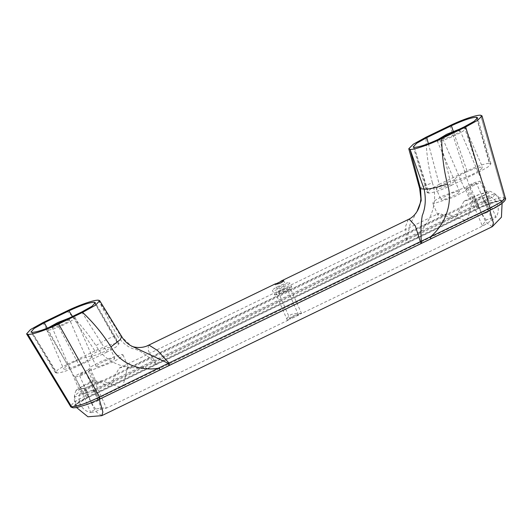 <?xml version="1.0" encoding="UTF-8"?>
<svg xmlns="http://www.w3.org/2000/svg" width="532" height="532" viewBox="0 0 532 532"><rect width="100%" height="100%" fill="white"/><g stroke="black" fill="none" stroke-linecap="round" stroke-linejoin="round"><path stroke-width="0.4" stroke-dasharray="2.66 2" d="M437.836 139.61L437.164 140.834L437.916 141.173C441.261 141.066 447.033 139.151 455.239 135.427L463.186 131.072L465.666 128.438L464.915 128.099L459.462 129.156M465.36 172.508L456.622 177.236L454.135 179.869L454.887 180.202C458.232 180.102 464.004 178.187 472.21 174.463L480.157 170.107L482.644 167.474L481.892 167.134C478.82 167.181 473.314 168.977 465.36 172.508M48.339 327.772L46.643 329.84L47.395 330.179C50.739 330.073 56.518 328.158 64.724 324.44L72.665 320.078L75.152 317.451L74.4 317.112L68.947 318.169M74.839 361.514L66.101 366.242L63.621 368.876L64.372 369.215C67.717 369.108 73.489 367.193 81.695 363.476L89.642 359.113L92.122 356.48L91.371 356.147C88.305 356.194 82.793 357.983 74.839 361.514M276.992 288.617L282.246 286.888C284.866 285.604 285.884 284.839 285.298 284.6L279.799 286.442C277.332 287.679 276.394 288.404 276.992 288.617L274.884 284.208M283.656 280.397L285.298 284.6M274.718 294.967C276.78 294.901 280.331 293.724 285.385 291.436C290.532 288.889 292.514 287.386 291.337 286.921C289.448 286.954 286.063 288.058 281.162 290.226C275.716 292.866 273.568 294.442 274.718 294.967L272.371 290.419L272.836 290.632C274.891 290.565 278.449 289.388 283.496 287.094C288.643 284.553 290.632 283.051 289.455 282.585C287.566 282.618 284.174 283.716 279.28 285.89C273.827 288.53 271.679 290.106 272.836 290.632M291.337 286.921L291.802 287.134L289.455 282.585M96.265 382.249L88.166 386.824L79.461 389.471L79.002 389.264L82.606 386.392L93.067 381.976L94.37 380.101L109.133 386.372L111.088 385.421C113.708 378.452 116.442 372.653 119.294 368.038L125.379 366.468L128.165 366.761L126.875 368.683C126.357 373.497 124.914 379.402 122.533 386.392L120.578 387.343L101.951 380.746L96.265 382.249L91.078 370.325L91.358 369.707L69.672 319.832L60.123 322.439M93.067 381.976L87.88 370.053L91.358 369.707M56.206 324.334L52.129 327.459L52.588 327.665C54.051 327.705 56.957 326.828 61.293 325.019L66.32 322.558C69.393 320.763 70.357 319.785 69.207 319.626M467.808 187.982L472.995 199.912L483.009 195.743L486.64 193.389L487.059 192.624L486.6 192.418L477.975 195.031L469.796 199.64L464.609 187.716L464.33 188.328L467.808 187.982L464.084 191.62L453.583 197.186L433.633 203.616L432.709 203.197L435.07 200.444L442.238 196.222L464.609 187.716M446.627 135.374L442.644 138.446L443.109 138.659C446.135 138.367 450.478 136.797 456.137 133.938L459.761 131.584L459.721 130.613L450.644 133.426M487.059 192.624L460.187 130.819L459.721 130.613M459.083 191.301C456.649 191.42 452.672 192.77 447.133 195.35C442.052 197.931 440.144 199.427 441.427 199.846C444.26 199.626 448.576 198.11 454.368 195.297C458.803 192.936 460.373 191.606 459.083 191.301L459.575 191.52L454.86 180.674L454.368 180.454C455.658 180.76 454.089 182.097 449.653 184.458C443.861 187.271 439.545 188.787 436.712 189L436.22 188.78L440.935 199.626L441.427 199.846M436.712 189C435.435 188.581 437.337 187.084 442.418 184.511C447.957 181.931 451.941 180.581 454.368 180.454M96.605 366.734C98.792 366.668 102.57 365.418 107.936 362.984C113.402 360.284 115.51 358.688 114.26 358.189C112.259 358.222 108.654 359.393 103.454 361.7C97.662 364.5 95.381 366.182 96.605 366.734L96.119 366.515L91.404 355.675L91.89 355.895C94.078 355.822 97.855 354.571 103.221 352.137C108.688 349.438 110.802 347.842 109.545 347.349C107.544 347.383 103.94 348.553 98.739 350.861C92.947 353.66 90.666 355.336 91.89 355.895M114.26 358.189L114.752 358.408L110.038 347.569L109.545 347.349M505.327 197.977L504.143 197.405C498.491 197.638 489.094 200.73 475.954 206.682L85.22 395.795L73.948 402.292L70.47 406.302M42.866 322.638L86.856 397.963L477.583 208.85C489.374 203.357 497.806 200.498 502.9 200.271L502.913 200.278C505.713 201.156 501.583 204.381 490.517 209.947L99.79 399.06C88.006 404.553 79.567 407.412 74.473 407.638L74.473 407.638C71.667 406.761 75.797 403.535 86.856 397.963M155.763 364.646L154.061 362.132C147.677 355.901 141.851 351.758 136.591 349.697C129.296 348.334 122.806 343.659 117.113 335.672C112.844 336.237 105.782 339.549 95.926 345.601C105.748 363.163 126.749 370.491 145.13 366.801L146.766 368.969M148.202 345.388L148.475 350.94L156.488 364.294M408.29 219.503L405.57 226.426L406.315 240.058L408.071 242.525M417.008 211.523L409.953 224.544L406.96 239.726L408.789 242.18M419.675 188.574L421.696 187.038L432.376 182.762C438.794 201.808 430.774 223.287 416.044 235.676L417.68 237.844M449.912 125.632L475.954 206.682L477.583 208.85M472.995 199.912L471.691 201.788C471.179 206.602 469.729 212.507 467.355 219.503L465.4 220.448L446.767 213.851L440.682 215.427L437.896 215.127L439.186 213.212L453.956 219.477L455.911 218.532C458.524 211.556 461.257 205.764 464.11 201.143L469.796 199.64M87.88 370.053L91.61 366.415L102.104 360.849L122.054 354.418L122.978 354.837L120.618 357.59L113.456 361.813L91.078 370.325M464.11 201.143L474.497 196.115L489.28 191.121L488.443 193.136L471.691 201.788M94.37 380.101L83.983 385.128L76.209 390.129L76.781 390.767L91.564 385.773L101.951 380.746M119.294 368.038L439.186 213.212M126.875 368.683L446.767 213.851M66.846 311.034C78.111 321.561 87.8 333.079 95.926 345.601M121.688 336.517L120.691 335.978L117.113 335.672L98.453 300.201M98.506 300.208L120.691 335.978L131.318 345.933M432.376 182.762C428.486 168.192 426.338 153.017 425.933 137.236M480.722 115.218L504.156 197.405L502.913 200.278L504.143 197.405L480.655 115.218M464.27 126.835L479.119 171.922L487.917 167.015L490.943 163.863L490.012 163.404L477.031 118.975M414.242 147.377L428.706 193.05C433.234 192.85 440.782 190.29 451.349 185.362L439.671 138.739M32.08 332.36L56.951 373.005C61.399 372.819 68.834 370.305 79.248 365.457L57.17 323.868M81.768 311.965L107.025 352.018L116.162 346.911L119.062 343.719L118.164 343.353L95.082 303.592M95.308 303.991L117.559 343.3C113.01 343.506 105.462 346.066 94.915 350.987L72.498 316.447M47.255 328.204L67.138 364.427L58.161 369.461L55.355 372.586L56.246 372.945L32.02 332.354M428.366 143.62L439.233 184.338L430.268 189.326L427.163 192.544L428.094 192.996L414.854 149.339M476.965 119.048L489.314 163.344C484.865 163.524 477.43 166.044 467.01 170.892L453.317 131.351M451.349 185.362L479.119 171.922M439.233 184.338L467.01 170.892M489.314 163.344L490.012 163.404M428.094 192.996L428.706 193.05M107.025 352.018L79.248 365.457M94.915 350.987L67.138 364.427M117.559 343.3L118.164 343.353M56.246 372.945L56.951 373.005M486.674 212.68L482.072 214.137L469.989 186.02C469.53 185.901 470.128 185.402 471.784 184.538L476.393 183.081L488.476 211.197C488.935 211.317 488.336 211.816 486.674 212.68M476.22 183.008C476.672 183.128 476.074 183.62 474.418 184.484L469.989 186.02M482.245 214.21C481.786 214.09 482.391 213.598 484.047 212.733L488.476 211.197M466.145 187.882C465.513 186.892 468.725 184.99 475.794 182.17L480.064 181.146L479.95 182.084C477.816 184.125 467.98 188.175 466.145 187.882L482.198 225.515L486.241 220.042L491.335 217.907L495.598 216.876L495.984 217.049L495.492 217.821L483.508 225.601L301.305 313.601C299.183 313.009 295.792 313.301 291.13 314.478C287.267 317.331 286.017 319.286 287.38 320.337L295.233 315.237L301.305 313.601M480.064 181.146L495.984 217.049M482.198 225.515L483.508 225.601M91.73 403.223L95.727 401.899C97.655 400.942 98.4 400.383 97.961 400.204L94.144 401.447C92.103 402.431 91.298 403.023 91.73 403.223L79.295 374.954L83.471 373.703C85.399 372.752 86.144 372.187 85.699 372.014L81.888 373.251C79.84 374.242 79.035 374.834 79.468 375.033M97.961 400.204L85.699 372.014M489.806 196.355L488.655 198.057L483.375 201.049L92.861 390.056C97.669 397.424 100.222 403.888 100.521 409.46L94.955 411.761L91.165 412.626L90.779 412.453L91.158 411.788L95.72 409.055C91.019 403.11 87.926 396.593 86.457 389.517L476.971 200.504L489.806 196.355C492.925 197.764 495.292 200.072 496.908 203.297L498.231 208.145C498.457 211.676 497.679 214.755 495.904 217.375M75.624 376.889L79.421 376.031C85.047 374.196 91.777 370.206 89.542 370.152C87.66 369.853 77.532 374.062 75.617 376.058L75.624 376.889L75.238 376.716L90.779 412.453M100.521 409.46L106.373 408.137L89.542 370.152M288.244 320.111L106.373 408.137L102.789 407.904L95.72 409.055M290.193 318.981C289.468 318.568 290.233 317.624 292.48 316.154C295.233 315.15 297.242 314.751 298.499 314.957L291.25 318.655L289.94 318.821L278.642 292.853L284.573 291.011C286.921 289.814 287.785 289.122 287.187 288.936L281.488 290.878C279.14 292.075 278.269 292.766 278.874 292.959M298.499 314.957L287.187 288.936M298.711 315.011L291.25 318.655M280.776 290.672C276.64 292.746 275.071 293.957 276.075 294.316C277.751 294.269 280.683 293.298 284.879 291.41C289.262 289.262 290.971 287.985 289.987 287.579C288.158 287.652 285.086 288.683 280.776 290.672M287.38 320.337L276.075 294.316M301.631 313.634L289.987 287.579M485.137 201.196L493.104 196.707L495.226 194L494.567 193.814L475.209 200.358L84.694 389.364L77.519 393.314L74.44 396.174L75.265 396.752L94.623 390.209L485.137 201.196L489.839 210.313M86.457 389.517L79.853 393.82L80.365 394.285L92.861 390.056M455.911 218.532L477.783 207.946L491.189 202.413L500.093 200.404L501.004 200.797L498.005 204.022L489.227 208.916L490.025 209.967C500.266 204.793 504.117 201.774 501.57 200.923C499.355 200.285 486.315 204.694 477.869 208.936L87.348 397.943L77.22 403.761L75.491 405.417L78.576 401.786L87.261 396.958L109.133 386.372M120.578 387.343L98.706 397.929L99.511 398.98C91.058 403.223 78.024 407.632 75.803 406.993C73.256 406.135 77.107 403.123 87.348 397.943L87.261 396.958C85.306 392.197 84.216 388.254 83.983 385.128M91.564 385.773L98.706 397.929L85.3 403.462L76.395 405.47L75.464 405.032C73.702 399.951 73.955 394.983 76.209 390.129M99.511 398.98L490.025 209.967M465.4 220.448L122.533 386.392M482.078 196.76L489.227 208.916L467.355 219.503M111.088 385.421L453.956 219.477M474.497 196.115C474.73 199.241 475.827 203.184 477.783 207.946L477.916 208.93L87.401 397.936M489.6 191.174C494.807 192.936 498.61 196.148 501.004 200.797L501.264 201.076C501.171 200.085 487.598 203.956 477.916 208.93M94.623 390.209L99.318 399.319M101.765 415.678L95.521 411.436L84.694 389.364M492.28 226.672L486.042 222.429L475.209 200.358M483.375 201.049C488.183 208.411 490.737 214.881 491.043 220.448M486.241 220.042C481.533 214.097 478.448 207.586 476.971 200.504M437.164 140.834L454.135 179.869M465.666 128.438L482.644 167.474M46.643 329.84L63.621 368.876M75.152 317.451L92.122 356.48M79.002 389.264L52.129 327.459M464.33 188.328L442.644 138.446M122.978 354.837L128.165 366.761M437.896 215.127L432.709 203.197M490.943 163.863L477.576 117.772M119.062 343.719L95.288 302.642M55.355 372.586L31.016 331.948M413.211 146.865L427.163 192.544M74.44 396.174L76.621 407.592M495.226 194L502.082 203.364M79.853 393.82C78.63 397.431 78.862 401.088 80.551 404.792C81.449 407.299 85.612 411.755 91.065 412.613"/><path stroke-width="0.8" d="M459.462 129.156L446.76 134.244L437.836 139.61M68.947 318.169L57.868 322.478L48.339 327.772M275.104 284.281C276.181 284.374 277.997 283.942 280.55 282.984C283.157 281.554 284.115 280.65 283.41 280.258L275.104 284.281M60.123 322.439L56.206 324.334M450.644 133.426L446.627 135.374M159.8 370.053L159.5 368.018C141.007 371.755 120.398 364.274 110.962 346.877C103.088 334.382 93.632 322.877 82.606 312.37L95.534 305.188L99.697 300.68L98.453 300.201C94.443 299.689 79.102 305.022 66.846 311.034L42.866 322.638L30.477 329.574L26.6 333.89L27.824 334.389L71.594 406.761L73.33 407.851C71.328 407.339 70.377 406.82 70.47 406.302L71.594 406.761C77.24 406.501 86.57 403.256 99.59 397.012L168.305 363.336L490.318 207.899L501.477 201.861L505.327 197.977C506.863 199.42 502.893 204.295 490.617 209.934L99.89 399.047L87.94 404.174L76.675 407.585L73.323 407.851L71.594 406.761L27.883 334.389C31.787 334.894 46.497 329.907 58.633 323.975L99.59 397.012L99.89 399.047M110.962 346.877L120.325 339.556L121.688 336.517C123.996 340.586 127.208 343.725 131.318 345.933L168.305 363.336C168.937 364.786 169.03 365.584 168.584 365.73L168.697 365.71M148.202 345.388L149.179 345.228L157.585 350.561L168.963 363.037L169.402 365.371M280.936 281.142L408.29 219.503L409.334 219.31L415.286 225.834L420.985 243.603M490.617 209.934L465.673 126.968L477.803 120.212L482.005 115.856L480.655 115.218C476.772 114.713 462.049 119.693 449.912 125.632L425.933 137.236L413.331 144.205L408.769 148.754L410.032 149.399L420.539 188.813L421.198 200.584L417.028 211.497C419.03 208.351 420.32 204.135 420.905 198.842L419.675 188.574L424.117 189.113C426.132 198.842 425.507 207.673 422.255 215.6C421.025 222.822 420.679 231.26 421.211 240.936L421.703 243.257M465.673 126.968L441.693 138.573C429.437 144.584 414.096 149.918 410.092 149.406L424.117 189.113C428.739 189.352 436.506 187.656 447.419 184.039C453.557 203.184 445.071 224.644 430.408 236.893L430.707 238.928M417.028 211.497L417.008 211.523C414.634 215.274 411.728 217.934 408.297 219.503M441.693 138.573C441.859 154.333 443.768 169.489 447.419 184.039M477.031 118.975L476.526 117.253L477.576 117.772L474.178 121.309L464.27 126.835L439.671 138.739C427.861 144.252 419.389 147.131 414.242 147.377L413.211 146.865L416.682 143.261L426.77 137.642L428.366 143.62M95.308 303.991L94.297 302.229L95.288 302.642L92.049 306.219L81.768 311.965L57.17 323.868C45.493 329.308 37.127 332.141 32.08 332.36L31.016 331.948L34.154 328.444L44.276 322.771L47.255 328.204M72.498 316.447L68.874 310.868C80.671 305.361 89.15 302.482 94.297 302.229M453.317 131.351L451.375 125.738C463.059 120.292 471.425 117.466 476.466 117.246L476.965 119.048M451.375 125.738L426.77 137.642M44.276 322.771L68.874 310.868M58.633 323.975L82.606 312.37M99.318 399.319L102.889 412.061L101.765 415.678L492.28 226.672L493.41 223.054L489.839 210.313M99.697 300.686L121.688 336.517M419.675 188.574L408.776 148.754M275.603 283.722L148.248 345.368C140.907 349.245 132.049 346.811 131.324 345.94M70.47 406.302L26.6 333.89M505.327 197.977L482.005 115.856M76.621 407.592L87.94 416.782L101.765 415.678M502.082 203.364L501.437 217.196L492.28 226.672"/></g></svg>
